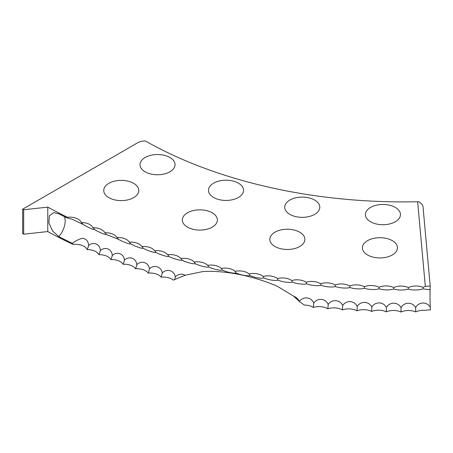 <?xml version="1.0" encoding="UTF-8"?>
<svg xmlns="http://www.w3.org/2000/svg" width="453" height="453" viewBox="0 0 453 453"><rect width="100%" height="100%" fill="white"/><g stroke="black" fill="none" stroke-linecap="round" stroke-linejoin="round"><path stroke-width="0.68" d="M415.661 307.587L415.724 311.93A11.925 6.886 180 0 1 425.282 310.39A11.665 6.653 162.8 0 1 430.35 309.965A12.961 0.555 88.3 0 1 430.276 307.264C427.049 301.477 418.583 301.681 415.661 307.587C412.581 301.777 404.07 301.783 401.041 307.666C398.068 301.811 389.557 301.675 386.415 307.508C383.561 301.607 375.061 301.33 371.811 307.111C369.065 301.16 360.582 300.747 357.224 306.471C354.603 300.481 346.137 299.926 342.678 305.594C340.175 299.558 331.743 298.867 328.182 304.478C325.803 298.402 317.406 297.576 313.748 303.125C311.494 297.021 303.153 296.036 299.399 301.522L299.348 301.46C298.182 298.974 296.296 297.225 293.691 296.205L277.089 286.149C252.123 275.577 224.841 270.226 202.842 271.562L185.175 275.254C181.766 273.397 178.465 273.929 175.271 276.851C174.337 270.475 166.778 268.193 162.259 273C161.466 266.607 154.02 264.201 149.445 268.935C148.788 262.53 141.461 259.999 136.834 264.66C136.313 258.244 129.116 255.6 124.433 260.181C124.06 253.759 116.993 250.996 112.265 255.498C112.027 249.071 105.096 246.194 100.328 250.617C100.232 244.19 93.448 241.194 88.641 245.543C88.295 241.132 86.212 238.708 82.395 238.272C79.02 239.133 75.679 240.815 72.367 243.312A518.391 299.291 0 0 1 58.811 236.591L52.508 230.917L48.89 222.842L49.36 215.775L53.743 212.621L58.811 213.793A518.391 299.291 0 0 0 66.721 217.774L72.225 219.28L82.893 224.343C87.718 227.242 94.428 230.237 94.456 229.512L94.417 229.495M83.341 224.541L82.893 224.343A12.961 6.597 -65.3 0 0 82.701 223.98A12.961 6.597 -65.3 0 0 81.353 222.531A11.925 6.886 0 0 0 79.779 220.339A11.925 6.886 0 0 0 67.389 217.281L66.721 217.774M430.276 307.264A14.966 0.64 88.3 0 1 430.005 294.937A14.966 0.64 88.3 0 1 430.118 289.818L422.972 288.861C419.835 290.237 411.324 290.367 408.351 289.065C403.504 290.39 398.634 290.373 393.725 289.025C388.997 290.271 384.121 290.18 379.11 288.748C376.307 289.977 367.819 289.682 364.512 288.227C361.828 289.41 353.357 288.98 349.948 287.468C347.383 288.612 338.935 288.04 335.424 286.472C332.983 287.57 324.569 286.862 320.956 285.237C318.635 286.296 310.26 285.452 306.556 283.765C304.359 284.79 296.03 283.805 292.236 282.06C290.163 283.046 281.891 281.925 278 280.118C276.064 281.07 267.848 279.818 263.873 277.938C262.061 278.861 253.912 277.474 249.852 275.532C248.176 276.426 240.096 274.909 235.956 272.899C234.416 273.765 226.415 272.111 222.202 270.033C220.792 270.877 212.876 269.093 208.59 266.947C207.315 267.768 199.496 265.854 195.135 263.635C193.997 264.439 186.274 262.4 181.851 260.107C180.849 260.888 173.233 258.725 168.743 256.358C167.876 257.128 160.373 254.841 155.826 252.4C155.102 253.153 147.712 250.741 143.114 248.227C142.525 248.974 135.26 246.443 130.606 243.85C130.158 244.586 123.023 241.936 118.324 239.269L106.251 234.478C106.104 235.215 99.241 232.332 94.456 229.512L94.734 229.631M299.744 232.196A17.531 10.119 0 0 0 280.645 229.999A17.531 10.119 0 0 0 269.824 239.348A17.531 10.119 0 0 0 274.954 246.506A17.531 10.119 0 0 0 294.059 248.703A17.531 10.119 0 0 0 304.88 239.348A17.531 10.119 0 0 0 299.744 232.196M392.309 240.656A17.531 10.119 0 0 0 373.204 238.465A17.531 10.119 0 0 0 362.383 247.814A17.531 10.119 0 0 0 367.519 254.971A17.531 10.119 0 0 0 386.619 257.162A17.531 10.119 0 0 0 397.44 247.814A17.531 10.119 0 0 0 392.309 240.656M212.259 212.802A17.531 10.119 0 0 0 193.154 210.611A17.531 10.119 0 0 0 182.333 219.96A17.531 10.119 0 0 0 187.468 227.117A17.531 10.119 0 0 0 206.568 229.314A17.531 10.119 0 0 0 217.389 219.96A17.531 10.119 0 0 0 212.259 212.802M133.663 183.335A17.531 10.119 0 0 0 114.558 181.143A17.531 10.119 0 0 0 103.737 190.492A17.531 10.119 0 0 0 108.873 197.65A17.531 10.119 0 0 0 127.973 199.841A17.531 10.119 0 0 0 138.794 190.492A17.531 10.119 0 0 0 133.663 183.335M314.659 200.062A17.531 10.119 0 0 0 295.554 197.87A17.531 10.119 0 0 0 284.733 207.219A17.531 10.119 0 0 0 289.869 214.377A17.531 10.119 0 0 0 308.974 216.568A17.531 10.119 0 0 0 319.795 207.219A17.531 10.119 0 0 0 314.659 200.062M395.322 207.44A17.531 10.119 0 0 0 376.222 205.243A17.531 10.119 0 0 0 365.395 214.597A17.531 10.119 0 0 0 370.531 221.755A17.531 10.119 0 0 0 389.637 223.946A17.531 10.119 0 0 0 400.458 214.597A17.531 10.119 0 0 0 395.322 207.44M238.414 183.165A17.531 10.119 0 0 0 219.309 180.974A17.531 10.119 0 0 0 208.488 190.322A17.531 10.119 0 0 0 213.623 197.48A17.531 10.119 0 0 0 232.729 199.671A17.531 10.119 0 0 0 243.55 190.322A17.531 10.119 0 0 0 238.414 183.165M169.92 157.485A17.531 10.119 0 0 0 150.815 155.294A17.531 10.119 0 0 0 139.994 164.643A17.531 10.119 0 0 0 145.13 171.8A17.531 10.119 0 0 0 164.235 173.992A17.531 10.119 0 0 0 175.056 164.643A17.531 10.119 0 0 0 169.92 157.485M47.769 231.568L47.769 207.129L23.669 209.762L23.669 234.195L47.769 231.568A518.391 299.291 0 0 0 73.041 244.456L72.367 243.312M47.769 207.129A518.391 299.291 0 0 0 67.389 217.281M100.328 250.617A12.961 6.24 -67.2 0 1 98.873 254.688A11.925 6.886 180 0 1 110.866 259.592A11.925 6.886 180 0 1 123.097 264.297A11.925 6.886 180 0 1 135.555 268.799A11.925 6.886 180 0 1 148.227 273.097A11.925 6.886 180 0 1 161.104 277.179A11.925 6.886 180 0 1 173.284 280.13L185.175 275.254M88.641 245.543A12.961 6.478 -65.9 0 1 87.129 249.592A11.925 6.886 180 0 1 98.873 254.688M112.265 255.498A12.961 5.991 -68.4 0 1 110.866 259.592M124.433 260.181A12.961 5.742 -69.5 0 1 123.097 264.297M136.834 264.66A12.961 5.487 -70.7 0 1 135.555 268.799M149.445 268.935A12.961 5.226 -71.8 0 1 148.227 273.097M162.259 273A12.961 4.966 -73 0 1 161.104 277.179M175.271 276.851A12.961 4.694 -74 0 1 174.615 279.609M293.691 296.205L299.348 301.46M299.399 301.522L304.342 305.09A11.925 6.886 180 0 1 313.317 307.451A11.925 6.886 180 0 1 327.825 308.81A11.925 6.886 180 0 1 342.389 309.931A11.925 6.886 180 0 1 357.004 310.815A11.925 6.886 180 0 1 371.658 311.454A11.925 6.886 180 0 1 386.335 311.857A11.925 6.886 180 0 1 401.03 312.015A11.925 6.886 180 0 1 415.724 311.93M328.182 304.478A12.961 1.546 -85.1 0 1 327.825 308.81M313.748 303.125A12.961 1.846 -84.2 0 1 313.317 307.451M342.678 305.594A12.961 1.251 -86.1 0 1 342.389 309.931M357.224 306.471A12.961 0.951 -87 0 1 357.004 310.815M371.811 307.111A12.961 0.651 -88 0 1 371.658 311.454M386.415 307.508A12.961 0.351 -88.9 0 1 386.335 311.857M401.041 307.666L401.03 312.015M23.669 209.762L22.65 209.173L22.65 233.606L23.669 234.195M417.638 201.744L418.951 201.795C421.437 203.38 422.791 205.084 423.028 206.902L430.225 286.211A12.916 7.101 16.9 0 0 425.327 286.466L417.638 201.744A368.136 212.542 180 0 1 145.39 140.985A10.017 5.781 0 0 0 137.831 142.672L22.65 209.173M430.225 286.211A14.966 0.64 -91.7 0 0 430.118 289.818M73.041 244.456A11.925 6.886 180 0 1 87.129 249.592M425.327 286.466A11.925 6.886 0 0 0 423.068 287.361A11.925 6.886 0 0 0 408.374 287.564A11.925 6.886 0 0 0 393.68 287.525A11.925 6.886 0 0 0 378.991 287.247A11.925 6.886 0 0 0 364.325 286.726A11.925 6.886 0 0 0 349.693 285.962A11.925 6.886 0 0 0 335.101 284.965A11.925 6.886 0 0 0 320.56 283.72A11.925 6.886 0 0 0 306.092 282.242A11.925 6.886 0 0 0 291.704 280.526A11.925 6.886 0 0 0 277.4 278.572A11.925 6.886 0 0 0 263.199 276.387A11.925 6.886 0 0 0 249.116 273.969A11.925 6.886 0 0 0 235.158 271.324A11.925 6.886 0 0 0 235.124 271.296A11.925 6.886 0 0 0 221.33 268.448A11.925 6.886 0 0 0 221.126 268.25A11.925 6.886 0 0 0 207.655 265.345A11.925 6.886 0 0 0 207.281 264.977A11.925 6.886 0 0 0 194.133 262.015A11.925 6.886 0 0 0 193.601 261.477A11.925 6.886 0 0 0 180.787 258.47A11.925 6.886 0 0 0 180.101 257.757A11.925 6.886 0 0 0 167.616 254.705A11.925 6.886 0 0 0 166.789 253.816A11.925 6.886 0 0 0 154.637 250.724A11.925 6.886 0 0 0 153.675 249.654A11.925 6.886 0 0 0 141.863 246.534A11.925 6.886 0 0 0 140.775 245.283A11.925 6.886 0 0 0 129.298 242.134A11.925 6.886 0 0 0 128.097 240.696A11.925 6.886 0 0 0 116.953 237.531A11.925 6.886 0 0 0 115.645 235.911A11.925 6.886 0 0 0 104.841 232.729A11.925 6.886 0 0 0 103.437 230.917A11.925 6.886 0 0 0 92.973 227.729A11.925 6.886 0 0 0 91.478 225.724A11.925 6.886 0 0 0 81.353 222.531M423.068 287.361A12.961 0.402 -91.3 0 0 422.972 288.861M408.374 287.564L408.351 289.065M393.68 287.525L393.725 289.025M378.991 287.247A12.961 0.498 -88.4 0 1 379.11 288.748M364.325 286.726A12.961 0.798 -87.5 0 1 364.512 288.227M349.693 285.962A12.961 1.099 -86.5 0 1 349.948 287.468M335.101 284.965A12.961 1.399 -85.6 0 1 335.424 286.472M320.56 283.72A12.961 1.699 -84.6 0 1 320.956 285.237M306.092 282.242A12.961 1.993 -83.7 0 1 306.556 283.765M291.704 280.526A12.961 2.288 -82.7 0 1 292.236 282.06M277.4 278.572A12.961 2.582 -81.7 0 1 278 280.118M263.199 276.387A12.961 2.871 -80.8 0 1 263.873 277.938M249.116 273.969A12.961 3.16 -79.8 0 1 249.852 275.532M235.158 271.324A12.961 3.448 -78.8 0 1 235.164 271.33A12.961 3.448 -78.8 0 1 235.956 272.899M221.33 268.448A12.961 3.732 -77.7 0 1 221.404 268.51A12.961 3.732 -77.7 0 1 222.202 270.033M207.655 265.345A12.961 4.009 -76.7 0 1 207.797 265.469A12.961 4.009 -76.7 0 1 208.59 266.947M194.133 262.015A12.961 4.287 -75.7 0 1 194.36 262.219A12.961 4.287 -75.7 0 1 195.135 263.635M180.787 258.47A12.961 4.558 -74.6 0 1 181.104 258.754A12.961 4.558 -74.6 0 1 181.851 260.107M167.616 254.705A12.961 4.83 -73.5 0 1 168.035 255.084A12.961 4.83 -73.5 0 1 168.743 256.358M154.637 250.724A12.961 5.096 -72.4 0 1 155.164 251.217A12.961 5.096 -72.4 0 1 155.826 252.4M141.863 246.534A12.961 5.357 -71.3 0 1 142.502 247.145A12.961 5.357 -71.3 0 1 143.114 248.227M129.298 242.134A12.961 5.617 -70.1 0 1 130.068 242.882A12.961 5.617 -70.1 0 1 130.606 243.85M116.953 237.531A12.961 5.866 -69 0 1 117.859 238.431A12.961 5.866 -69 0 1 118.324 239.269M104.841 232.729A12.961 6.116 -67.8 0 1 105.889 233.793A12.961 6.116 -67.8 0 1 106.268 234.49M92.973 227.729A12.961 6.359 -66.5 0 1 94.167 228.975A12.961 6.359 -66.5 0 1 94.456 229.512M58.811 236.591A14.966 8.12 117.2 0 0 65.181 221.058A14.966 8.12 117.2 0 0 64.275 216.557"/></g></svg>
